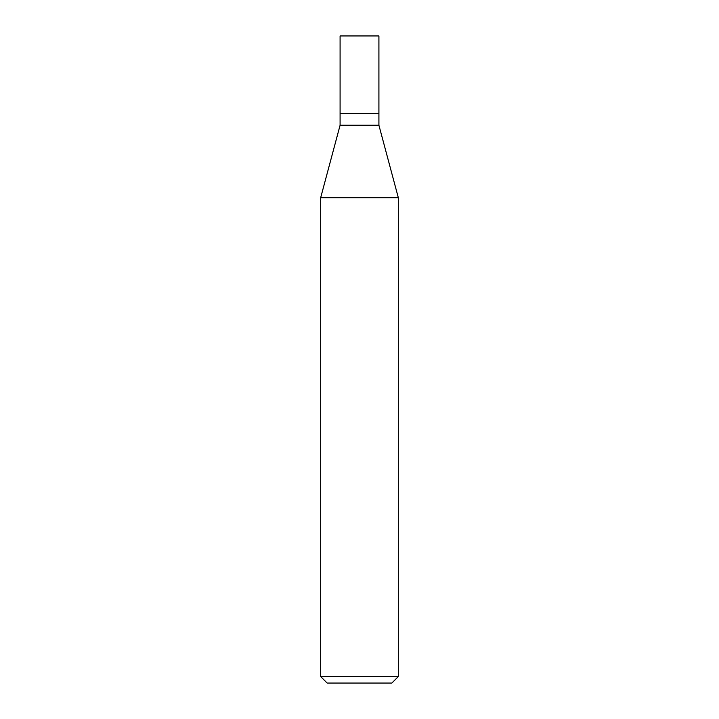 <?xml version="1.0" encoding="UTF-8"?>
<svg xmlns="http://www.w3.org/2000/svg" width="719" height="719" viewBox="0 0 719 719"><rect width="100%" height="100%" fill="white"/><g stroke="black" fill="none" stroke-linecap="round" stroke-linejoin="round"><path stroke-width="1.08" d="M340.087 113.602L340.087 125.25L378.913 125.25L378.913 35.95L340.087 35.95L340.087 113.602L378.913 113.602L340.087 113.602L340.087 35.95M378.913 125.25L398.326 197.698L320.674 197.698L340.087 125.25M398.326 676.579L391.855 683.05L327.145 683.05L320.674 676.579L398.326 676.579L398.326 197.698M320.674 676.579L320.674 197.698"/></g></svg>
